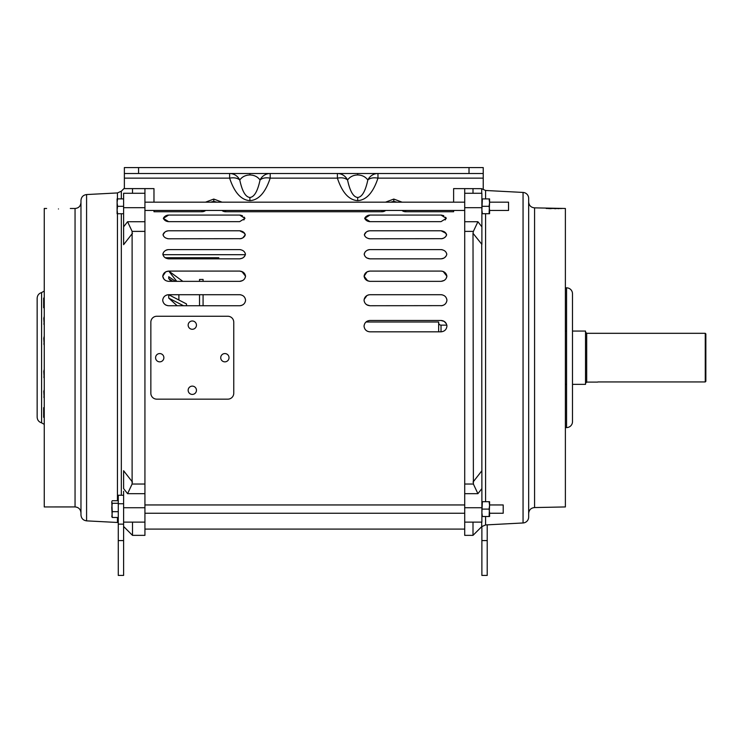<?xml version="1.0" encoding="UTF-8"?>
<svg xmlns="http://www.w3.org/2000/svg" width="743" height="743" viewBox="0 0 743 743"><rect width="100%" height="100%" fill="white"/><g stroke="black" fill="none" stroke-linecap="round" stroke-linejoin="round"><path stroke-width="1.11" d="M220.727 357.708A4.142 4.142 0 0 1 224.878 353.566A4.142 4.142 0 0 1 229.02 357.708A4.142 4.142 0 0 1 224.878 361.85A4.142 4.142 0 0 1 220.727 357.708M188.155 325.137A4.142 4.142 0 0 1 192.307 320.995A4.142 4.142 0 0 1 196.449 325.137A4.142 4.142 0 0 1 192.307 329.279A4.142 4.142 0 0 1 188.155 325.137M155.584 357.708A4.142 4.142 0 0 1 159.736 353.566A4.142 4.142 0 0 1 163.878 357.708A4.142 4.142 0 0 1 159.736 361.85A4.142 4.142 0 0 1 155.584 357.708M188.155 390.279A4.142 4.142 0 0 1 192.307 386.128A4.142 4.142 0 0 1 196.449 390.279A4.142 4.142 0 0 1 192.307 394.422A4.142 4.142 0 0 1 188.155 390.279M156.773 399.158A5.925 5.925 0 0 1 150.848 393.242L150.848 322.174A5.925 5.925 0 0 1 156.773 316.258L227.832 316.258A5.925 5.925 0 0 1 233.757 322.174L233.757 393.242A5.925 5.925 0 0 1 227.832 399.158L156.773 399.158L227.832 399.158M233.757 393.242L233.757 322.174M227.832 316.258L156.773 316.258M150.848 322.174L150.848 393.242M218.804 258.843L218.804 257.737L165.169 257.737M245.329 254.691L162.968 254.691M487.213 524.855L487.213 575.426L481.882 575.426L481.882 526.49M123.607 575.426L123.607 540.579L118.276 540.579L118.276 575.426L123.607 575.426M123.607 491.272L123.607 495.247L118.276 495.247L118.276 540.579M118.276 524.14L123.607 524.14L123.607 540.579M118.276 503.754L123.607 503.754L123.607 524.14M123.607 495.247L123.607 503.754L123.607 495.247M489.581 513.246L503.206 513.246L503.206 504.952L489.581 504.952M118.276 503.29L112.258 503.29L111.766 507.478L112.258 517.481L111.766 516.199M112.258 503.29L111.766 501.999L112.258 511.667L118.276 511.667M118.276 500.717L112.258 500.717L111.914 501.311M118.276 517.481L112.258 517.481M112.258 511.667L111.914 516.896M481.882 516.506L482.374 516.506L481.882 512.8L482.374 501.701L481.882 501.701M489.581 512.8L489.581 516.506L489.098 516.506L489.581 505.398L489.098 509.104L489.581 512.8M489.581 501.701L489.581 505.398L489.098 501.701L489.581 501.701M482.374 516.506L489.098 516.506M482.374 509.104L489.098 509.104M482.374 501.701L489.098 501.701M155.751 173.5L163.748 173.5L155.751 173.5M203.601 173.5L211.597 173.5L203.601 173.5M456.583 173.5L448.586 173.5L456.583 173.5M453.62 188.611L453.62 202.17L453.62 188.611L481.613 188.657M405.641 210.464L405.641 211.746L453.62 211.746L453.62 210.464M201.957 210.464L201.957 211.746L153.977 211.746L153.977 210.464M153.977 202.17L153.977 188.611L153.977 202.17M124.369 167.639L124.369 173.509L124.369 167.574L483.229 167.574L483.229 173.5L483.229 167.639M483.229 188.611L483.229 173.5L138.579 173.5L138.579 167.574M483.229 178.144L377.964 178.144C373.19 192.576 366.429 200.081 357.689 200.656C348.941 200.081 342.179 192.576 337.406 178.144C341.882 177.382 345.263 177.995 347.548 179.982C349.953 191.239 353.334 197.071 357.689 197.48C362.045 197.071 365.426 191.239 367.831 179.982C370.116 177.995 373.497 177.382 377.964 178.144L377.964 173.509L483.229 173.509M270.192 178.144C265.418 192.576 258.657 200.081 249.908 200.656C241.169 200.081 234.407 192.576 229.624 178.144C234.101 177.382 237.481 177.995 239.766 179.982C242.172 191.239 245.552 197.071 249.908 197.48C254.264 197.071 257.645 191.239 260.05 179.982C262.335 177.995 265.715 177.382 270.192 178.144L270.192 173.509L337.406 173.509A11.842 11.377 -90 0 1 347.548 179.982C349.953 176.75 353.334 175.079 357.689 174.958C362.045 175.079 365.426 176.75 367.831 179.982A11.842 11.377 90 0 1 377.964 173.509L337.406 173.509L337.406 178.144L270.192 178.144M124.369 178.144L124.369 173.509L229.624 173.509L229.624 178.144L124.369 178.144L124.369 188.611L153.977 188.611M124.369 173.509L138.579 173.5M229.624 173.509A11.842 11.377 -90 0 1 239.766 179.982C242.172 176.75 245.552 175.079 249.908 174.958C254.264 175.079 257.645 176.75 260.05 179.982A11.842 11.377 90 0 1 270.192 173.509L229.624 173.509M481.882 213.715L482.374 213.715L481.882 210.018L482.374 198.91L481.882 198.91M489.581 210.018L489.581 213.715L489.098 213.715L489.581 202.616L489.098 206.313L489.581 210.018M489.581 198.91L489.581 202.616L489.098 198.91L489.581 198.91M482.374 213.715L489.098 213.715M482.374 206.313L489.098 206.313M482.374 198.91L489.098 198.91M464.709 507.738L481.882 507.738L481.882 522.125L464.709 522.125L464.709 188.611M464.709 221.73L477.907 221.73L473.384 231.389L464.709 231.389M464.709 484.027L473.384 484.027L477.907 493.686L464.709 493.686M546.226 208.477L562.163 208.477L546.226 208.477M534.57 507.562L565.386 506.94L565.386 208.477L534.57 207.854L534.57 507.562C530.976 507.915 528.997 509.893 528.654 513.487M548.64 208.588L551.167 208.653M548.158 208.151L549.579 208.207M550.414 208.226L552.736 208.272M477.907 221.73L481.882 226.829L481.882 244.373L473.003 233.283L473.384 231.389M565.386 427.708A5.925 5.925 0 0 1 566.565 427.587A5.925 5.925 0 0 0 572.491 421.662L572.491 293.754A5.925 5.925 0 0 0 566.565 287.829L566.565 427.587M565.386 287.708A5.925 5.925 0 0 0 566.565 287.829M528.663 201.492L528.663 198.353A5.925 5.925 0 0 0 523.053 192.437L485.578 190.477L485.578 198.91M528.663 198.353L528.663 517.063A5.925 5.925 0 0 1 523.053 522.97L485.578 524.939L481.705 526.666L481.705 522.125M481.705 526.666L473.003 535.359L464.709 535.359L464.709 522.125M473.003 535.359L473.003 522.125M473.003 193.282L473.003 188.611M481.882 226.829L481.882 193.282L464.709 193.282M473.384 484.027L473.003 233.283M481.882 507.738L481.882 488.578L477.907 493.686M553.535 208.272L554.612 208.272M554.64 208.69L556.024 208.681M557.854 208.644L559.126 208.607M560.436 208.56L562.024 208.486M481.882 488.578L481.705 244.447M473.003 482.133L481.705 470.969M528.663 513.051L528.663 517.063M572.491 331.062L585.521 331.062L585.521 384.354L572.491 384.354L572.491 357.708M489.581 210.464L508.537 210.464L508.537 202.17L489.581 202.17M123.607 198.883L117.58 198.883L117.097 202.598L117.58 206.313L123.607 206.313M117.58 206.313L117.097 210.037L117.097 198.883L117.58 198.883M117.58 213.752L117.097 213.752L117.097 210.037L117.58 213.752L123.607 213.752L123.607 226.829L127.582 221.73L144.931 221.73L144.931 535.359L132.495 535.359L123.607 526.481M203.08 305.735L203.08 294.711M203.08 281.346L203.08 279.442L199.533 279.442L199.533 281.346M199.533 294.711L199.533 305.735M178.887 294.711L178.887 300.005M177.14 305.735L168.735 298.101L183.493 305.735M171.085 281.346L168.735 278.551L172.887 281.346M176.76 281.346L168.745 271.084M186.502 305.735L186.502 303.943L168.735 294.748L168.735 298.101M168.735 278.551L168.735 276.73L175.571 281.346M168.791 271.084L182.824 281.346M80.968 202.56C80.588 206.183 78.619 208.161 75.052 208.477L75.052 506.93C78.619 507.255 80.588 509.224 80.968 512.856L80.968 200.471C81.284 197.016 83.151 195.047 86.587 194.555L86.587 520.862C83.151 520.369 81.284 518.4 80.968 514.945L80.968 489.869M44.255 307.5L43.661 307.76L43.661 298.129L44.255 297.59M44.255 316.277L43.772 318.32L44.255 325.768M44.255 336.031L43.772 338.297L44.255 346.127M41.589 292.566C38.812 293.466 37.326 295.38 37.15 298.296L37.15 417.111C37.326 420.036 38.812 421.94 41.589 422.851L41.589 292.566L44.255 291.061M46.623 208.477L44.255 208.477L44.255 506.94L75.034 506.93M58.465 208.95C43.187 208.43 43.187 208.43 58.465 208.95C43.187 208.43 43.187 208.43 58.465 208.95C73.752 208.439 73.752 208.439 58.465 208.95C73.752 208.439 73.752 208.439 58.465 208.95M144.931 231.389L132.115 231.389L132.115 484.027L144.931 484.027M144.931 207.678L123.607 207.678L123.607 193.282L144.931 193.282L144.931 221.73M132.495 522.125L132.495 535.359M144.931 493.686L127.582 493.686L123.607 488.578L123.607 470.728L132.495 482.133M132.495 233.283L123.607 244.679L123.607 207.678M132.495 188.611L132.495 193.282M121.332 198.883L121.332 191.211L124.369 188.174M44.255 417.826L43.661 417.287L43.661 407.656L44.255 407.907M44.255 369.29L43.772 371.407L44.255 379.385M44.255 389.648L43.772 391.394L44.255 399.14M44.255 408.362L43.661 407.656M43.661 307.76L44.255 307.045M144.931 188.611L144.931 193.282M127.582 493.686L132.115 484.027M132.115 231.389L127.582 221.73M438.658 322.768A2.368 2.368 0 0 0 441.026 325.137L441.026 331.824C444.639 331.462 446.617 329.483 446.942 325.908C446.617 329.474 444.648 331.452 441.026 331.824L369.958 331.824C366.466 331.499 364.488 329.604 364.042 326.158C364.479 322.713 366.448 320.827 369.958 320.484L441.045 320.484C444.435 320.781 446.394 322.592 446.942 325.908M597.92 381.939L705.256 381.939L705.256 333.31L705.85 333.904L705.85 381.345L705.256 381.939L705.85 381.345M438.658 331.824L438.658 321.998L366.002 321.998L367.544 320.995M442.122 305.633L369.958 305.735L366.754 304.797M367.72 305.299L365.853 304.082M365.138 303.255L364.609 302.345M364.544 302.206L364.2 301.194M446.775 299.206L446.924 300.126M364.163 299.42L366.968 295.519M369.958 305.735C366.485 305.373 364.516 303.534 364.051 300.228L364.209 301.231M368.816 294.822L367.729 295.147M366.726 295.668L365.853 296.364M364.581 298.147L364.219 299.188M442.169 294.822L441.026 294.711C444.509 295.073 446.478 296.912 446.933 300.228C446.478 303.534 444.509 305.373 441.026 305.735M442.159 305.624L443.237 305.308M444.24 304.788L445.122 304.082M446.413 302.271L446.784 301.203M442.159 271.195L443.172 271.483M446.292 278.123L446.896 276.22L443.19 271.492L444.258 272.04M445.066 272.672L445.754 273.443M446.302 274.316L446.877 276.145M367.813 271.483L369.958 271.084L367.014 271.873L364.089 276.22L365.231 278.987L366.773 280.417M369.735 281.346L366.791 280.427M365.937 279.777L365.277 279.062M364.683 278.114L364.089 276.22C364.609 273.183 366.568 271.474 369.958 271.084L441.026 271.084C444.416 271.464 446.367 273.183 446.896 276.22C446.367 279.247 444.407 280.965 441.026 281.346L443.989 280.557M442.15 271.195L441.026 271.084M445.038 279.786L445.754 278.996M368.844 249.704L369.745 249.602M364.841 255.898L364.2 254.292M446.153 255.889L444.927 257.375M446.153 252.564L446.543 253.382M368.491 249.778L366.866 250.465M366.039 251.078L365.37 251.775M364.841 252.546L364.181 254.217C364.767 251.552 366.689 250.01 369.958 249.602L441.026 249.602C444.286 250.01 446.218 251.552 446.803 254.217C446.209 256.892 444.286 258.434 441.026 258.843L443.729 258.192M442.141 249.704L441.026 249.602M366.048 257.375L366.828 257.951M366.875 257.979L369.958 258.843C366.708 258.443 364.785 256.902 364.181 254.217M365.036 236.163L364.414 234.927M446.422 235.299L445.707 236.478M445.41 236.841L444.184 237.871M442.094 238.689L369.958 238.782C366.866 238.364 364.999 237.026 364.358 234.779C364.989 232.531 366.856 231.203 369.958 230.776L441.026 230.776C444.128 231.203 445.995 232.54 446.627 234.779L444.871 232.197M441.054 230.776L445.846 233.256M364.692 235.559L365.082 236.218M368.89 238.689L369.958 238.782M367.859 231.166L366.958 231.593M366.206 232.122L364.358 234.779M444.723 232.076L443.803 231.472M442.624 238.568L443.998 237.983M445.93 236.181L446.627 234.779C445.976 237.036 444.11 238.364 441.026 238.782M369.02 221.572L366.671 220.652M366.41 220.467L365.816 219.956M445.605 217.253L446.302 218.331L441.026 221.646L369.958 221.646L364.739 218.219M364.748 218.191L365.398 217.225M368.036 215.405L368.909 215.182M369.113 215.145L369.865 215.089M365.565 217.04L364.664 218.368L365.37 219.464M364.664 218.368L369.958 215.08L368.667 215.229M442.001 215.164L441.026 215.08L446.32 218.368M164.036 217.253L163.311 218.368L164.027 219.464M165.048 220.448L167.677 221.572M167.602 221.563L168.615 221.646L163.311 218.368L168.615 215.08L167.324 215.229M163.311 218.368L164.222 217.04M240.658 215.164L239.683 215.08L244.976 218.368L239.683 221.646L168.615 221.646M165.067 220.467L164.472 219.956M244.141 217.114L244.958 218.331M165.54 215.944L166.915 215.331M166.692 215.405L167.565 215.182M167.769 215.145L168.522 215.089M239.71 230.776L244.503 233.256M163.692 236.163L163.07 234.927M164.862 232.122L163.014 234.779C163.646 232.531 165.513 231.203 168.615 230.776L239.683 230.776C242.785 231.203 244.651 232.54 245.283 234.779L242.84 237.871M240.751 238.689L168.615 238.782C165.522 238.364 163.655 237.026 163.014 234.779M166.516 231.166L165.615 231.593M239.683 238.782C242.766 238.364 244.633 237.036 245.283 234.779L243.528 232.197M243.379 232.076L242.459 231.472M241.28 238.568L242.655 237.983M163.349 235.559L163.739 236.218M167.547 238.689L168.615 238.782M244.8 255.898L245.459 254.217C244.865 256.892 242.933 258.434 239.683 258.843L242.385 258.192M243.583 257.375L244.809 255.889M163.497 252.546L162.838 254.217L163.497 255.898M164.705 257.375L165.485 257.951M165.531 257.979L168.615 258.843C165.364 258.443 163.441 256.902 162.838 254.217C163.423 251.552 165.345 250.01 168.615 249.602L239.683 249.602C242.942 250.01 244.874 251.552 245.459 254.217M167.147 249.778L165.522 250.465M164.695 251.078L164.027 251.775M240.788 249.704L239.683 249.602M244.809 252.564L245.199 253.382M167.5 249.704L168.615 249.602M165.652 271.873L162.745 276.22C163.265 273.183 165.215 271.474 168.615 271.084L239.683 271.084L242.915 272.04M243.713 272.672L244.41 273.443M244.949 274.316L245.534 276.145M168.615 271.084L165.67 271.873M244.949 278.123L245.552 276.22L241.846 271.492M239.683 271.084C243.072 271.464 245.023 273.183 245.552 276.22C245.023 279.247 243.063 280.965 239.683 281.346L242.645 280.557M243.695 279.786L244.41 278.996M239.683 281.346L168.615 281.346C165.234 280.965 163.284 279.257 162.745 276.22L163.878 278.987L165.429 280.417M240.825 294.822L239.683 294.711C243.165 295.073 245.134 296.912 245.589 300.228C245.134 303.534 243.165 305.373 239.683 305.735L168.615 305.735C165.141 305.373 163.172 303.534 162.708 300.228L162.866 301.231M240.816 305.624L241.893 305.308M242.896 304.788L243.778 304.082L242.905 304.788M245.069 302.271L245.431 301.203M163.794 303.255L164.519 304.091M165.41 304.797L166.395 305.299M167.481 305.624L168.615 305.735M167.472 294.822L166.386 295.147M165.383 295.668L164.509 296.364M163.237 298.147L162.875 299.188M162.819 299.42L162.708 300.228C163.154 296.921 165.122 295.082 168.615 294.711L239.683 294.711M240.778 305.633L239.683 305.735M245.431 299.206L245.58 300.088M441.045 320.484L444.203 321.394L446.367 323.809M368.825 320.595L369.875 320.484M365.11 329.307L365.853 330.171M366.726 330.867L367.739 331.397M368.844 331.722L369.958 331.824M366.726 321.44L365.835 322.156M365.11 323.01L364.553 323.985M364.135 325.36L364.042 326.158M445.8 322.88L445.066 322.063M444.203 321.394L443.209 320.892M442.15 320.586L441.128 320.484M239.952 305.726L240.667 305.652M240.732 305.642L241.902 305.299M244.493 297.181L243.788 296.364M240.5 294.767L239.794 294.711M239.831 281.346L240.797 281.244M240.806 281.244L242.896 280.399M167.444 249.713L166.321 250.057M163.479 252.574L162.856 254.152M239.683 258.843L168.615 258.843M167.537 230.878L166.581 231.138M166.413 231.203L165.94 231.417M240.76 230.878L239.683 230.776M243.825 219.956L244.252 219.482M242.469 215.786L241.605 215.405M165.448 216.009L164.519 216.733M164.602 220.077L165.54 220.782M166.107 221.089L166.664 221.312M168.615 215.08L239.683 215.08M369.958 215.08L441.026 215.08M368.259 215.331L367.413 215.665M366.652 216.092L365.862 216.733M365.946 220.077L366.884 220.782M367.46 221.089L368.008 221.312M368.946 221.563L369.958 221.646M445.168 219.956L445.605 219.482M443.812 215.786L442.949 215.405M368.881 230.878L367.924 231.138M367.757 231.203L367.283 231.417M441.026 258.843L369.958 258.843M368.788 249.713L367.664 250.057M364.822 252.574L364.2 254.152M441.156 258.843L442.642 258.62M443.107 258.471L444.1 257.979M444.927 257.384L445.605 256.679M441.026 281.346L369.958 281.346C366.578 280.965 364.627 279.257 364.089 276.22L367.757 280.928M441.175 281.346L444.249 280.399M364.051 300.228C364.497 296.921 366.466 295.082 369.958 294.711L441.026 294.711M441.296 305.726L442.02 305.652M442.076 305.642L443.246 305.299M444.249 304.788L445.131 304.082M445.837 297.181L445.131 296.364M441.844 294.767L441.138 294.711M487.213 540.579L481.882 540.579M225.612 210.464L225.612 211.746L381.976 211.746L381.976 210.464M205.505 202.17L213.789 199.059L222.064 202.17M385.524 202.17L393.809 199.059L402.093 202.17M213.789 199.059L213.789 201.381L216.965 202.17M249.908 197.48L249.908 200.656M357.689 197.48L357.689 200.656M393.809 199.059L393.809 201.381L396.994 202.17M469.019 167.574L469.019 173.5M249.908 173.5L249.908 174.958M357.689 173.5L357.689 174.958M481.705 193.282L481.705 188.75L485.578 190.477M485.578 213.715L485.578 501.701M523.053 522.97L523.053 192.437M485.578 516.506L485.578 524.939M464.709 207.678L481.882 207.678M121.332 213.752L121.332 495.247M86.587 520.862L117.45 522.478L117.45 517.481M117.45 500.717L117.45 213.752M117.45 198.883L117.45 192.939L121.332 191.211M43.661 412.885L44.255 412.913M44.255 302.503L43.661 302.531M44.255 397.273A2.368 1.412 180 0 1 43.772 397.096M43.772 391.394A2.368 1.207 0 0 0 44.255 391.542M44.255 377.203A2.368 0.697 180 0 1 43.772 377.119M43.772 371.407A2.368 0.492 -0 0 0 44.255 371.472M44.255 343.944A2.368 0.492 180 0 0 43.772 344.009M43.772 338.297A2.368 0.697 0 0 1 44.255 338.214M44.255 323.874A2.368 1.207 180 0 0 43.772 324.022M43.772 318.32A2.368 1.412 0 0 1 44.255 318.143M144.931 507.738L123.607 507.738M585.521 332.121L586.701 333.31L586.701 382.106L597.669 382.106M464.709 513.246L144.931 513.246M464.709 504.952L144.931 504.952M381.976 211.746A5.925 5.925 0 0 0 385.673 210.464M213.789 201.381L210.603 202.17M390.632 202.17L393.809 201.381M401.954 210.464A5.925 5.925 0 0 0 405.641 211.746M201.957 211.746A5.925 5.925 0 0 0 205.644 210.464M221.925 210.464A5.925 5.925 0 0 0 225.612 211.746M534.57 207.854C530.976 207.501 528.997 205.523 528.654 201.929M566.565 331.062L565.386 331.062L566.565 331.062M566.565 384.354L565.386 384.354L566.565 384.354M464.709 210.464L144.931 210.464M464.709 202.17L144.931 202.17M41.589 422.851L44.255 424.355M75.034 208.477L70.316 208.477M123.607 522.125L144.931 522.125M86.587 194.555L117.45 192.939M117.45 522.478L118.276 522.58M441.026 325.137L446.831 325.137M586.701 382.106L585.521 383.286M586.701 333.31L705.256 333.31M144.931 529.09L464.709 529.09"/></g></svg>
